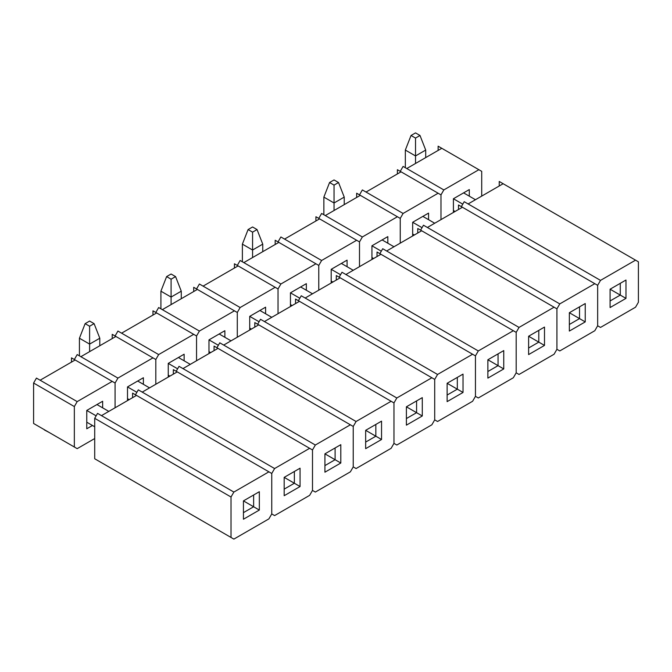 <?xml version="1.0" encoding="UTF-8"?>
<svg xmlns="http://www.w3.org/2000/svg" width="672" height="672" viewBox="0 0 672 672"><rect width="100%" height="100%" fill="white"/><g stroke="black" fill="none" stroke-linecap="round" stroke-linejoin="round"><path stroke-width="1.01" d="M49.081 432.424L44.394 429.954L49.081 432.424M86.764 410.432L96.13 415.842L86.764 410.432L102.648 401.26L102.648 407.845L102.648 401.26L96.944 404.552L108.805 411.398L96.944 404.552L102.648 401.26L86.764 410.432L96.944 404.552L86.764 410.432L86.764 428.778L86.764 410.432M94.71 426.779L86.764 422.192L94.71 426.779M94.71 418.312L94.71 458.766L233.873 539.104L268.901 518.876L271.757 513.937L271.757 473.483L268.901 471.836L233.873 492.064L231.017 497.003L231.017 537.457L231.017 497.003L94.71 418.312L94.71 458.766L233.873 539.104L97.558 460.412L233.873 539.104L268.901 518.876L271.757 513.937L274.604 515.584L309.641 495.356L312.497 490.417L312.497 449.963L309.641 448.316L274.604 468.544L271.757 473.483L271.757 513.937L271.757 473.483L136.508 395.405L101.472 415.632L233.873 492.064L268.901 471.836L132.594 393.145L132.594 397.664L132.594 393.145L136.508 395.405L101.472 415.632L233.873 492.064L231.017 497.003L94.71 418.312L97.558 413.372L94.71 418.312M259.333 491.711L259.333 510.056L243.44 519.229L243.44 500.884L259.333 491.711L243.44 500.884L253.63 506.764L253.63 495.004L259.333 491.711L259.333 510.056L243.44 500.884L259.333 491.711M243.44 512.644L253.63 506.764L253.63 495.004L243.44 500.884L243.44 519.229L259.333 510.056L253.63 506.764L243.44 512.644M97.558 413.372L101.472 415.632L97.558 413.372M71.484 357.865L71.484 362.099L71.484 357.865L75.155 359.982L40.127 380.209L77.188 401.612L74.34 406.552L74.34 447.006L77.188 448.652L94.71 438.539L77.188 448.652L33.6 423.486L77.188 448.652L74.34 447.006L74.34 406.552L33.6 383.032L33.6 423.486L74.34 447.006L33.6 423.486L33.6 383.032L36.448 378.092L33.6 383.032L74.34 406.552L77.188 401.612L112.224 381.385L77.188 401.612L36.448 378.092L40.127 380.209L75.155 359.982L71.484 357.865M115.08 407.778L115.08 383.032L75.155 359.982L115.08 383.032L115.08 407.778M92.467 425.485L86.764 428.778L92.467 425.485M112.224 334.345L112.224 338.579L112.224 334.345L115.895 336.462L80.858 356.689L117.928 378.092L115.08 383.032L117.928 378.092L152.964 357.865L117.928 378.092L77.188 354.572L74.34 359.512L77.188 354.572L80.858 356.689L115.895 336.462L112.224 334.345M155.812 384.258L155.812 359.512L115.895 336.462L155.812 359.512L155.812 384.258M127.504 400.604L127.504 386.912L143.388 377.74L143.388 384.325L143.388 377.74L127.504 386.912L137.684 381.032L127.504 386.912L136.87 392.322L127.504 386.912L127.504 400.604M152.964 310.825L152.964 315.059L152.964 310.825L156.635 312.942L121.598 333.169L158.668 354.572L155.812 359.512L158.668 354.572L193.704 334.345L158.668 354.572L117.928 331.052L115.08 335.992L117.928 331.052L121.598 333.169L156.635 312.942L152.964 310.825M196.552 360.738L196.552 335.992L156.635 312.942L196.552 335.992L196.552 360.738M168.244 377.084L168.244 363.392L184.128 354.22L184.128 360.805L184.128 354.22L168.244 363.392L178.424 357.512L190.285 364.358L178.424 357.512L168.244 363.392L177.61 368.802L168.244 363.392L168.244 377.084M193.704 287.305L193.704 291.539L193.704 287.305L197.375 289.422L162.338 309.649L199.408 331.052L196.552 335.992L199.408 331.052L234.436 310.825L199.408 331.052L158.668 307.532L155.812 312.472L158.668 307.532L162.338 309.649L197.375 289.422L193.704 287.305M237.292 337.218L237.292 312.472L197.375 289.422L237.292 312.472L237.292 337.218M208.975 353.564L208.975 339.872L224.868 330.7L224.868 337.285L224.868 330.7L208.975 339.872L219.164 333.992L208.975 339.872L218.35 345.282L208.975 339.872L208.975 353.564M234.436 263.785L234.436 268.019L234.436 263.785L238.115 265.902L203.078 286.129L240.139 307.532L237.292 312.472L240.139 307.532L275.176 287.305L240.139 307.532L199.408 284.012L196.552 288.952L199.408 284.012L203.078 286.129L238.115 265.902L234.436 263.785M278.032 313.698L278.032 288.952L238.115 265.902L278.032 288.952L278.032 313.698M249.715 330.044L249.715 316.352L265.608 307.18L265.608 313.765L265.608 307.18L249.715 316.352L259.904 310.472L271.765 317.318L259.904 310.472L249.715 316.352L259.09 321.762L249.715 316.352L249.715 330.044M275.176 240.265L275.176 244.499L275.176 240.265L278.846 242.382L243.818 262.609L280.879 284.012L278.032 288.952L280.879 284.012L315.916 263.785L280.879 284.012L240.139 260.492L237.292 265.432L240.139 260.492L243.818 262.609L278.846 242.382L275.176 240.265M318.772 290.178L318.772 265.432L278.846 242.382L318.772 265.432L318.772 290.178M290.455 306.524L290.455 292.832L306.34 283.66L306.34 290.245L306.34 283.66L290.455 292.832L300.636 286.952L290.455 292.832L299.821 298.242L290.455 292.832L290.455 306.524M315.916 216.745L315.916 220.979L315.916 216.745L319.586 218.862L284.55 239.089L321.619 260.492L318.772 265.432L321.619 260.492L356.656 240.265L321.619 260.492L280.879 236.972L278.032 241.912L280.879 236.972L284.55 239.089L319.586 218.862L315.916 216.745M359.503 266.658L359.503 241.912L319.586 218.862L359.503 241.912L359.503 266.658M331.195 283.004L331.195 269.312L347.08 260.14L347.08 266.725L347.08 260.14L331.195 269.312L341.376 263.432L353.237 270.278L341.376 263.432L331.195 269.312L340.561 274.722L331.195 269.312L331.195 283.004M356.656 193.225L356.656 197.459L356.656 193.225L360.326 195.342L325.29 215.569L362.359 236.972L359.503 241.912L362.359 236.972L397.396 216.745L362.359 236.972L321.619 213.452L318.772 218.392L321.619 213.452L325.29 215.569L360.326 195.342L356.656 193.225M400.243 243.138L400.243 218.392L360.326 195.342L400.243 218.392L400.243 243.138M371.935 259.484L371.935 245.792L387.82 236.62L387.82 243.205L387.82 236.62L371.935 245.792L382.116 239.912L371.935 245.792L381.301 251.202L371.935 245.792L371.935 259.484M397.396 169.705L397.396 173.939L397.396 169.705L401.066 171.822L366.03 192.049L403.099 213.452L400.243 218.392L403.099 213.452L438.127 193.225L403.099 213.452L362.359 189.932L359.503 194.872L362.359 189.932L366.03 192.049L401.066 171.822L397.396 169.705M440.983 219.618L440.983 194.872L401.066 171.822L440.983 194.872L440.983 219.618M412.667 235.964L412.667 222.272L428.56 213.1L428.56 219.685L428.56 213.1L412.667 222.272L422.856 216.392L434.717 223.238L422.856 216.392L412.667 222.272L422.041 227.682L412.667 222.272L412.667 235.964M438.127 146.185L438.127 150.419L438.127 146.185L441.806 148.302L406.77 168.529L443.831 189.932L440.983 194.872L443.831 189.932L478.867 169.705L443.831 189.932L403.099 166.412L400.243 171.352L403.099 166.412L406.77 168.529L441.806 148.302L438.127 146.185M481.723 196.098L481.723 171.352L441.806 148.302L481.723 171.352L481.723 196.098M453.407 212.444L453.407 198.752L469.3 189.58L469.3 196.165L469.3 189.58L453.407 198.752L463.596 192.872L453.407 198.752L462.781 204.162L453.407 198.752L453.407 212.444M138.298 389.852L135.442 394.792L138.298 389.852L274.604 468.544L309.641 448.316L177.248 371.885L142.212 392.112L274.604 468.544L271.757 473.483L271.757 513.937L274.604 515.584L271.757 513.937L274.604 515.584L309.641 495.356L312.497 490.417L315.344 492.064L350.381 471.836L353.228 466.897L353.228 426.443L350.381 424.796L315.344 445.024L312.497 449.963L312.497 490.417L312.497 449.963L173.334 369.625L173.334 374.144L173.334 369.625L177.248 371.885L142.212 392.112L138.298 389.852M300.065 468.191L300.065 486.536L284.18 495.709L284.18 477.364L300.065 468.191L284.18 477.364L294.37 483.244L294.37 471.484L300.065 468.191L300.065 486.536L284.18 477.364L300.065 468.191M284.18 489.124L294.37 483.244L294.37 471.484L284.18 477.364L284.18 495.709L300.065 486.536L294.37 483.244L284.18 489.124M179.038 366.332L176.182 371.272L179.038 366.332L315.344 445.024L350.381 424.796L217.988 348.365L182.952 368.592L315.344 445.024L312.497 449.963L312.497 490.417L315.344 492.064L312.497 490.417L315.344 492.064L350.381 471.836L353.228 466.897L356.084 468.544L391.121 448.316L393.968 443.377L393.968 402.923L391.121 401.276L356.084 421.504L353.228 426.443L353.228 466.897L353.228 426.443L350.381 424.796L214.074 346.105L214.074 350.624L214.074 346.105L217.988 348.365L182.952 368.592L179.038 366.332M340.805 444.671L340.805 463.016L324.92 472.189L324.92 453.844L340.805 444.671L324.92 453.844L335.101 459.724L335.101 447.964L340.805 444.671L340.805 463.016L324.92 453.844L340.805 444.671M324.92 465.604L335.101 459.724L335.101 447.964L324.92 453.844L324.92 472.189L340.805 463.016L335.101 459.724L324.92 465.604M219.778 342.812L216.922 347.752L219.778 342.812L356.084 421.504L391.121 401.276L258.728 324.845L223.692 345.072L356.084 421.504L353.228 426.443L353.228 466.897L356.084 468.544L353.228 466.897L356.084 468.544L391.121 448.316L393.968 443.377L396.824 445.024L431.861 424.796L434.708 419.857L434.708 379.403L431.861 377.756L396.824 397.984L393.968 402.923L393.968 443.377L393.968 402.923L391.121 401.276L254.806 322.585L254.806 327.104L254.806 322.585L258.728 324.845L223.692 345.072L219.778 342.812M381.545 421.151L381.545 439.496L365.66 448.669L365.66 430.324L381.545 421.151L365.66 430.324L375.841 436.204L375.841 424.444L381.545 421.151L381.545 439.496L365.66 430.324L381.545 421.151M365.66 442.084L375.841 436.204L375.841 424.444L365.66 430.324L365.66 448.669L381.545 439.496L375.841 436.204L365.66 442.084M260.509 319.292L257.662 324.232L260.509 319.292L396.824 397.984L431.861 377.756L299.46 301.325L264.432 321.552L396.824 397.984L393.968 402.923L393.968 443.377L396.824 445.024L393.968 443.377L396.824 445.024L431.861 424.796L434.708 419.857L437.564 421.504L472.592 401.276L475.448 396.337L475.448 355.883L472.592 354.236L437.564 374.464L434.708 379.403L434.708 419.857L434.708 379.403L431.861 377.756L295.546 299.065L295.546 303.584L295.546 299.065L299.46 301.325L264.432 321.552L260.509 319.292M422.285 397.631L422.285 415.976L406.392 425.149L406.392 406.804L422.285 397.631L406.392 406.804L416.581 412.684L416.581 400.924L422.285 397.631L422.285 415.976L406.392 406.804L422.285 397.631M406.392 418.564L416.581 412.684L416.581 400.924L406.392 406.804L406.392 425.149L422.285 415.976L416.581 412.684L406.392 418.564M301.249 295.772L298.402 300.712L301.249 295.772L437.564 374.464L472.592 354.236L340.2 277.805L305.164 298.032L437.564 374.464L434.708 379.403L434.708 419.857L437.564 421.504L434.708 419.857L437.564 421.504L472.592 401.276L475.448 396.337L478.296 397.984L513.332 377.756L516.188 372.817L516.188 332.363L513.332 330.716L478.296 350.944L475.448 355.883L475.448 396.337L475.448 355.883L336.286 275.545L336.286 280.064L336.286 275.545L340.2 277.805L305.164 298.032L301.249 295.772M463.025 374.111L463.025 392.456L447.132 401.629L447.132 383.284L463.025 374.111L447.132 383.284L457.321 389.164L457.321 377.404L463.025 374.111L463.025 392.456L447.132 383.284L463.025 374.111M447.132 395.044L457.321 389.164L457.321 377.404L447.132 383.284L447.132 401.629L463.025 392.456L457.321 389.164L447.132 395.044M341.989 272.252L339.133 277.192L341.989 272.252L478.296 350.944L513.332 330.716L380.94 254.285L345.904 274.512L478.296 350.944L475.448 355.883L475.448 396.337L478.296 397.984L475.448 396.337L478.296 397.984L513.332 377.756L516.188 372.817L519.036 374.464L554.072 354.236L556.92 349.297L556.92 308.843L554.072 307.196L519.036 327.424L516.188 332.363L516.188 372.817L516.188 332.363L377.026 252.025L377.026 256.544L377.026 252.025L380.94 254.285L345.904 274.512L341.989 272.252M503.756 350.591L503.756 368.936L487.872 378.109L487.872 359.764L503.756 350.591L487.872 359.764L498.053 365.644L498.053 353.884L503.756 350.591L503.756 368.936L487.872 359.764L503.756 350.591M487.872 371.524L498.053 365.644L498.053 353.884L487.872 359.764L487.872 378.109L503.756 368.936L498.053 365.644L487.872 371.524M382.729 248.732L379.873 253.672L382.729 248.732L519.036 327.424L554.072 307.196L421.68 230.765L386.644 250.992L519.036 327.424L516.188 332.363L516.188 372.817L519.036 374.464L516.188 372.817L519.036 374.464L554.072 354.236L556.92 349.297L559.776 350.944L594.812 330.716L597.66 325.777L597.66 285.323L594.812 283.676L559.776 303.904L556.92 308.843L556.92 349.297L556.92 308.843L554.072 307.196L417.766 228.505L417.766 233.024L417.766 228.505L421.68 230.765L386.644 250.992L382.729 248.732M544.496 327.071L544.496 345.416L528.612 354.589L528.612 336.244L544.496 327.071L528.612 336.244L538.793 342.124L538.793 330.364L544.496 327.071L544.496 345.416L528.612 336.244L544.496 327.071M528.612 348.004L538.793 342.124L538.793 330.364L528.612 336.244L528.612 354.589L544.496 345.416L538.793 342.124L528.612 348.004M423.469 225.212L420.613 230.152L423.469 225.212L559.776 303.904L594.812 283.676L462.42 207.245L427.384 227.472L559.776 303.904L556.92 308.843L556.92 349.297L559.776 350.944L556.92 349.297L559.776 350.944L594.812 330.716L597.66 325.777L600.516 327.424L635.552 307.196L638.4 302.257L638.4 261.803L635.552 260.156L600.516 280.384L597.66 285.323L597.66 325.777L597.66 285.323L594.812 283.676L458.497 204.985L458.497 209.504L458.497 204.985L462.42 207.245L427.384 227.472L423.469 225.212M585.236 303.551L585.236 321.896L569.352 331.069L569.352 312.724L585.236 303.551L569.352 312.724L579.533 318.604L579.533 306.844L585.236 303.551L585.236 321.896L569.352 312.724L585.236 303.551M569.352 324.484L579.533 318.604L579.533 306.844L569.352 312.724L569.352 331.069L585.236 321.896L579.533 318.604L569.352 324.484M464.201 201.692L461.353 206.632L464.201 201.692L600.516 280.384L635.552 260.156L503.152 183.725L468.124 203.952L600.516 280.384L597.66 285.323L597.66 325.777L600.516 327.424L597.66 325.777L600.516 327.424L635.552 307.196L638.4 302.257L638.4 261.803L499.237 181.465L499.237 185.984L499.237 181.465L503.152 183.725L468.124 203.952L464.201 201.692M625.976 280.031L625.976 298.376L610.084 307.549L610.084 289.204L625.976 280.031L610.084 289.204L620.273 295.084L620.273 283.324L625.976 280.031L625.976 298.376L610.084 289.204L625.976 280.031M610.084 300.964L620.273 295.084L620.273 283.324L610.084 289.204L610.084 307.549L625.976 298.376L620.273 295.084L610.084 300.964M169.915 376.118L168.244 375.152L169.915 376.118M251.395 329.078L249.715 328.112L251.395 329.078M332.867 282.038L331.195 281.072L332.867 282.038M414.347 234.998L412.667 234.032L414.347 234.998M89.611 326.231L94.097 323.644L89.611 321.056L85.134 323.644L89.611 326.231L89.611 351.632L89.611 344.106L79.43 338.226L79.43 355.866L79.43 338.226L85.134 323.644L89.611 326.231L94.097 323.644L99.8 338.226L89.611 344.106L79.43 338.226L85.134 323.644L89.611 321.056L94.097 323.644L99.8 338.226L89.611 344.106L89.611 326.231M129.175 399.638L127.504 398.672L129.175 399.638M149.545 387.878L137.684 381.032L149.545 387.878M99.8 345.752L99.8 338.226L99.8 345.752M171.091 279.191L175.577 276.604L171.091 274.016L166.614 276.604L171.091 279.191L171.091 304.592L171.091 297.066L160.91 291.186L160.91 308.826L160.91 291.186L166.614 276.604L171.091 279.191L175.577 276.604L181.272 291.186L171.091 297.066L160.91 291.186L166.614 276.604L171.091 274.016L175.577 276.604L181.272 291.186L171.091 297.066L171.091 279.191M210.655 352.598L208.975 351.632L210.655 352.598M231.025 340.838L219.164 333.992L231.025 340.838M181.272 298.712L181.272 291.186L181.272 298.712M252.571 232.151L257.048 229.564L252.571 226.976L248.086 229.564L252.571 232.151L252.571 257.552L252.571 250.026L242.382 244.146L242.382 261.786L242.382 244.146L248.086 229.564L252.571 232.151L257.048 229.564L262.752 244.146L252.571 250.026L242.382 244.146L248.086 229.564L252.571 226.976L257.048 229.564L262.752 244.146L252.571 250.026L252.571 232.151M292.127 305.558L290.455 304.592L292.127 305.558M312.497 293.798L300.636 286.952L312.497 293.798M262.752 251.672L262.752 244.146L262.752 251.672M334.043 185.111L338.528 182.524L334.043 179.936L329.566 182.524L334.043 185.111L334.043 210.512L334.043 202.986L323.862 197.106L323.862 214.746L323.862 197.106L329.566 182.524L334.043 185.111L338.528 182.524L344.232 197.106L334.043 202.986L323.862 197.106L329.566 182.524L334.043 179.936L338.528 182.524L344.232 197.106L334.043 202.986L334.043 185.111M373.607 258.518L371.935 257.552L373.607 258.518M393.977 246.758L382.116 239.912L393.977 246.758M344.232 204.632L344.232 197.106L344.232 204.632M415.523 138.071L420 135.484L415.523 132.896L411.037 135.484L415.523 138.071L415.523 163.472L415.523 155.946L405.334 150.066L405.334 167.706L405.334 150.066L411.037 135.484L415.523 138.071L420 135.484L425.704 150.066L415.523 155.946L405.334 150.066L411.037 135.484L415.523 132.896L420 135.484L425.704 150.066L415.523 155.946L415.523 138.071M455.087 211.478L453.407 210.512L455.087 211.478M475.457 199.718L463.596 192.872L475.457 199.718M425.704 157.592L425.704 150.066L425.704 157.592"/></g></svg>

